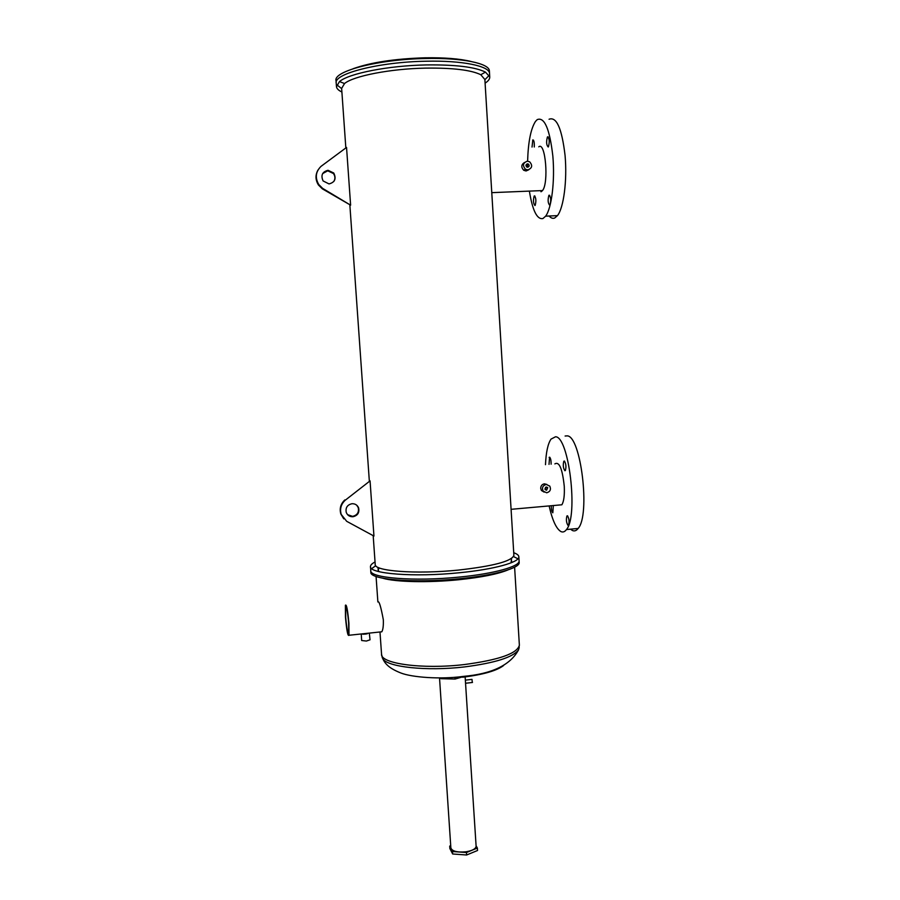 <?xml version="1.0" encoding="UTF-8"?>
<svg xmlns="http://www.w3.org/2000/svg" width="900" height="900" viewBox="0 0 900 900"><rect width="100%" height="100%" fill="white"/><g stroke="black" fill="none" stroke-linecap="round" stroke-linejoin="round"><path stroke-width="1.35" d="M353.059 68.749C370.733 62.415 394.695 58.759 424.935 57.803C444.274 57.499 459.619 58.714 471.004 61.459M336.195 82.834L336.049 80.707C332.91 71.168 378.754 59.197 425.97 58.511C462.071 57.667 489.206 63.371 489.375 70.796L489.397 71.212M341.651 88.594L336.769 84.78L341.651 88.594M336.442 86.332L336.229 83.261C333.09 73.8 378.934 61.92 426.15 61.223C462.229 60.356 489.364 65.992 489.521 73.339L489.555 73.755M489.206 75.33L484.886 79.718L489.206 75.341M476.089 845.764L477.371 848.036L466.447 852.525L452.498 851.524L449.707 846.09L450.709 845.685M449.707 846.09L449.865 848.531L452.666 853.988L452.498 851.524M466.447 852.525L466.616 855L452.666 853.988M477.371 848.036L477.54 850.489L466.616 855M345.735 617.715L345.679 607.714C346.624 606.555 347.603 611.584 348.626 622.811L348.683 632.79C347.738 633.87 346.748 628.841 345.735 617.715M511.526 558.439L511.099 562.826L511.684 561.026M361.238 633.971L361.665 640.508L366.379 641.048L370.035 639.81M361.204 634.106L365.884 634.072M370.035 639.832L369.304 633.116M348.919 623.329L348.986 635.265C347.839 636.548 346.669 630.529 345.465 617.22L345.397 605.25C346.511 603.855 347.692 609.874 348.919 623.329M380.374 631.946L381.791 631.8C383.029 629.764 383.535 625.748 383.321 619.74C380.869 606.499 379.046 600.57 377.876 601.954L376.065 576.45M370.789 570.881L370.879 572.153C369.056 579.623 414.382 583.436 459.686 578.734C494.359 575.37 519.806 568.125 519.199 562.567L519.176 562.252M375.761 565.74L371.644 568.597L375.761 565.74M519.199 562.567L519.097 560.97C519.705 566.494 494.257 573.694 459.585 577.046C414.27 581.738 368.933 577.969 370.766 570.555C368.933 577.969 414.27 581.738 459.585 577.046C494.257 573.694 519.705 566.494 519.097 560.97L518.85 556.898C518.839 555.334 517.129 553.939 513.731 552.724M382.95 578.261C395.685 582.075 428.49 582.817 458.798 579.735C481.613 577.339 498.026 574.054 508.05 569.891M378.191 570.229L378.99 571.658L378.169 569.936L379.215 567.9M517.95 558.821L513.517 556.549L517.95 558.821M463.252 676.665L455.074 679.039L441 678.69M440.944 677.914L440.989 678.656L440.415 677.925M455.074 679.039L454.95 677.25M465.334 680.141L471.983 679.376L472.331 682.481M439.526 677.925L450.866 847.924C452.115 851.265 457.178 852.548 466.043 851.783C472.387 850.702 475.751 848.869 476.123 846.293L476.111 846.169M549.023 464.377L549.585 457.178C550.654 458.168 551.16 460.507 551.104 464.197M564.322 461.025C566.01 463.534 566.359 466.684 565.403 470.486L564.885 470.734C563.209 468.202 562.849 465.041 563.816 461.272L564.322 461.025M567.45 515.779C569.115 518.4 569.486 521.55 568.564 525.195L568.001 525.409C566.347 522.765 565.988 519.626 566.899 515.993L567.45 515.779M553.331 505.553L552.825 512.798C551.756 511.673 551.25 509.321 551.306 505.733M545.49 464.67C546.03 452.306 547.875 443.79 551.014 439.121L555.514 436.781C568.913 436.32 578.509 516.262 566.471 529.549C564.795 531.81 562.972 532.496 560.981 531.596C556.335 528.885 552.375 520.335 549.124 505.924M565.11 436.027L567.079 435.87C580.894 435.375 590.58 515.16 578.126 528.457C576.394 530.73 574.504 531.416 572.456 530.516L570.499 529.178M532.035 147.06L532.822 139.928C533.981 140.164 534.465 142.515 534.274 146.981M547.627 136.8C549.439 138.589 549.709 141.919 548.438 146.779L548.212 147.004C546.413 145.181 546.142 141.862 547.414 137.014L547.627 136.8M549.135 195.176C550.901 197.089 551.194 200.362 549.979 204.986L549.709 205.234C547.942 203.287 547.661 200.014 548.865 195.412L549.135 195.176M534.398 195.874C536.04 197.741 536.299 200.891 535.196 205.312L534.949 205.526C533.317 203.614 533.048 200.475 534.161 196.076L534.398 195.874M527.614 161.179C528.176 141.975 530.809 128.711 535.5 121.399L537.233 119.61C544.466 116.741 549.664 128.869 552.836 155.981C555.064 181.001 551.61 208.373 545.636 216.169L542.936 218.542C537.064 219.735 532.541 210.589 529.38 191.115M527.58 167.231L527.58 163.845M549.067 119.25C556.549 116.381 561.881 128.475 565.076 155.542C567.304 180.518 563.67 207.844 557.483 215.629L554.692 218.014C552.814 218.779 550.957 218.104 549.135 216.011M540.956 191.756L540.776 190.643M328.039 170.303L333.754 173.014C336.499 178.706 334.924 182.34 329.017 183.926L323.1 180.945C320.625 175.32 322.267 171.765 328.039 170.303M322.639 173.599L327.724 170.809L333.416 173.52C335.228 176.119 335.374 178.763 333.866 181.44M351.99 503.719C355.162 503.64 357.368 505.035 358.616 507.915C359.584 512.663 357.683 515.61 352.935 516.746C349.706 516.825 347.479 515.385 346.252 512.415C345.386 507.713 347.299 504.81 351.99 503.719M356.692 505.181L358.223 507.555C359.19 512.291 357.3 515.227 352.553 516.364L347.546 514.642M527.479 163.845L528.379 164.093C529.605 165.532 529.369 166.579 527.681 167.231L526.759 166.984C525.544 165.532 525.791 164.498 527.479 163.845M526.882 167.051L525.96 165.487M544.95 489.094L545.591 487.305M546.379 487.012L547.751 487.642L546.57 490.241L545.186 489.6L546.379 487.012M524.543 162.472C521.201 164.565 520.942 167.175 523.744 170.291L526.072 170.966L528.806 169.74M527.827 169.898L525.454 169.234C522.349 165.51 522.979 162.833 527.321 161.179L529.627 161.797C532.8 165.51 532.204 168.21 527.827 169.898M546.896 484.459L544.41 483.829C542.002 484.301 540.776 485.82 540.72 488.363L541.418 490.489L544.151 492.12M546.716 492.795L543.15 491.119C541.71 487.744 542.734 485.516 546.233 484.459L549.765 486.09C551.239 489.476 550.226 491.715 546.716 492.795M341.887 92.014C338.569 90.439 336.769 88.684 336.476 86.749L339.491 81.562C348.896 73.429 388.485 65.587 426.386 64.924C455.49 64.586 475.189 66.983 485.471 72.124L489.735 76.837C489.938 78.919 488.396 81.022 485.1 83.138M336.229 83.261C333.09 73.8 378.934 61.92 426.15 61.223C462.229 60.356 489.364 65.992 489.521 73.339L489.375 70.796M345.836 147.96L341.64 88.414L344.531 83.543C353.464 75.994 390.341 68.76 425.61 68.119C452.7 67.781 471.094 69.986 480.78 74.722L484.875 79.526M373.185 535.669L375.21 564.345C373.511 571.095 415.89 574.436 458.179 570.105C493.211 566.168 511.785 561.262 513.889 555.379L513.877 555.097M375.041 561.983C372.049 563.524 370.53 565.031 370.485 566.494C368.64 573.773 413.978 577.418 459.304 572.749C493.988 569.419 519.446 562.32 518.85 556.898M350.618 205.178L322.616 188.359L318.746 184.511C314.899 177.705 315.664 171.653 321.03 166.354L346.545 147.431L350.618 205.178L322.312 188.82L318.442 184.984C315.382 180.011 315.214 175.05 317.947 170.078M370.058 480.87L373.95 536.074L346.691 521.314L341.19 514.384C339.683 508.928 341.01 504.225 345.173 500.276L370.058 480.87L345.173 500.276M554.861 463.894C559.271 461.272 562.399 468.754 564.266 486.326C564.671 495.405 563.861 501.559 561.847 504.787L558.506 505.091M510.885 506.07L508.95 474.368M538.796 146.824C545.456 141.086 549 183.195 542.486 190.575L541.384 191.588M491.332 185.456L489.319 152.336M343.766 518.861L340.841 514.012C339.334 508.567 340.661 503.876 344.812 499.939M379.98 631.98L381.544 654.086C380.059 663.637 422.348 669.544 464.299 664.56C499.072 659.936 517.433 653.479 519.368 645.176L519.345 644.771M519.221 647.449L518.546 649.856C512.966 657.315 494.921 663.008 464.4 666.934C426.476 671.411 386.91 667.024 382.736 658.631L382.061 656.966M462.69 677.227C483.131 674.651 496.766 670.748 503.606 665.516M367.043 633.96L366.998 633.364M345.679 607.714L346.365 607.635M381.566 654.413L382.736 658.631C384.851 663.12 388.125 667.969 400.86 672.998C411.907 677.351 440.707 679.579 463.399 676.395C492.03 673.886 510.412 665.044 518.546 649.856L519.368 645.176L514.609 567.191M348.986 635.265L381.791 631.789M363.803 634.32L363.757 633.701M465.536 683.258L472.489 682.459M476.123 846.293L465.086 676.181M526.061 165.544L528.379 164.093M546.086 487.058L547.751 487.642M523.744 170.291L525.454 169.234M541.418 490.489L543.15 491.119M344.531 83.543L339.491 81.562M370.766 570.555L370.485 566.494M369.315 480.825L349.886 205.38M561.847 504.787L511.088 509.321M542.486 190.575L491.771 192.656M513.889 555.379L510.795 504.495M509.074 476.348L491.209 183.352M489.409 153.945L484.853 79.144M480.78 74.722L485.471 72.124M489.735 76.837L489.521 73.339M378.169 569.936L377.989 567.36M545.636 216.169L557.483 215.629M534.161 196.076L534.926 196.054M548.865 195.412L549.731 195.379M547.414 137.014L548.291 136.991M532.642 140.119L533.419 140.085M566.471 529.549L578.126 528.457M566.899 515.993L567.675 515.925M563.816 461.272L564.615 461.205M549.135 457.391L549.844 457.335"/></g></svg>
